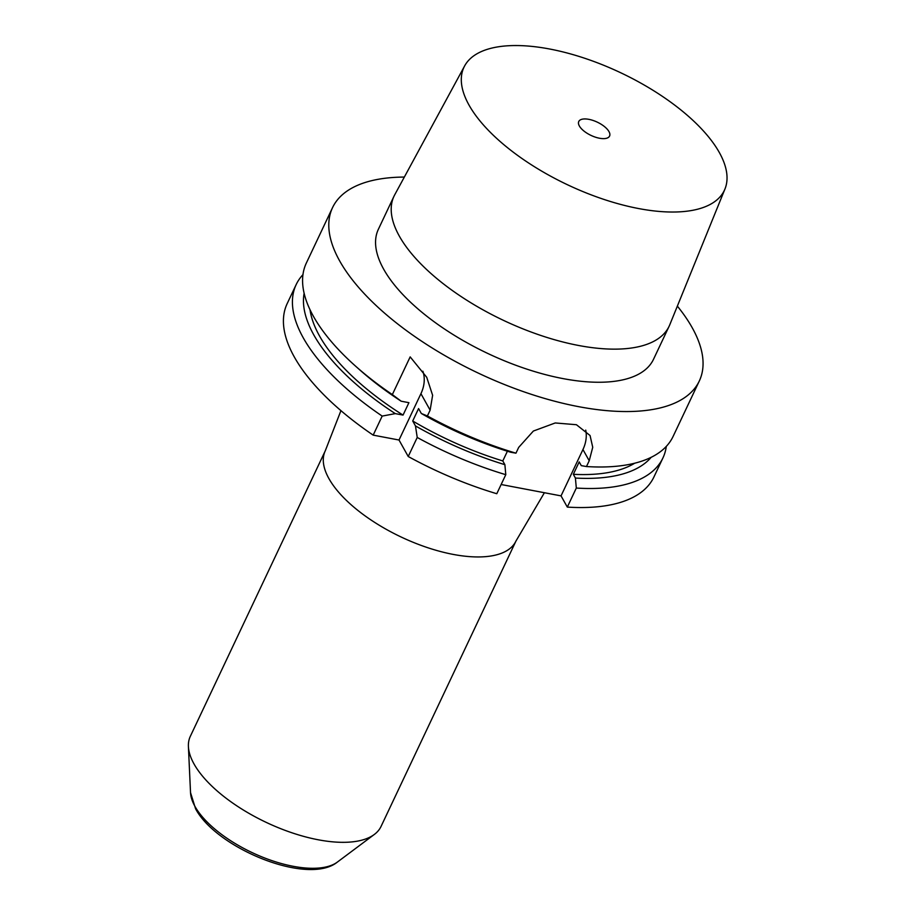 <?xml version="1.0" encoding="UTF-8"?>
<svg xmlns="http://www.w3.org/2000/svg" width="915" height="915" viewBox="0 0 915 915"><rect width="100%" height="100%" fill="white"/><g stroke="black" fill="none" stroke-linecap="round" stroke-linejoin="round"><path stroke-width="1.37" d="M304.123 293.28A193.191 83.174 25.3 0 0 395.303 413.626L382.184 416.085L373.183 435.128L399.02 440.024L408.227 456.505A202.833 87.325 -154.7 0 0 496.788 493.723L505.789 474.679A202.833 87.325 -154.7 0 1 417.229 437.462L408.227 456.505M666.303 446.383A202.833 87.325 -154.7 0 1 662.929 457.946L653.928 476.99A202.833 87.325 -154.7 0 1 567.311 507.093L561.044 495.884L501.134 484.515M373.183 435.128A202.833 87.325 -154.7 0 1 287.173 303.62L296.174 284.576A202.833 87.325 -154.7 0 1 302.957 274.637M579.355 125.973A17.042 7.331 -154.7 0 1 578.76 121.501A17.042 7.331 -154.7 0 1 593.057 120.448A17.042 7.331 -154.7 0 1 608.978 131.6A17.042 7.331 -154.7 0 1 609.573 136.072A17.042 7.331 -154.7 0 1 595.276 137.124A17.042 7.331 -154.7 0 1 579.355 125.973M464.637 65.914A144.021 62.003 -154.7 0 0 468.995 105.042A144.021 62.003 25.3 0 0 605.135 199.813A144.021 62.003 25.3 0 0 724.966 188.982A144.021 62.003 25.3 0 0 719.339 152.531A144.021 62.003 -154.7 0 0 586.378 58.823A144.021 62.003 -154.7 0 0 464.637 65.914L394.731 194.781A152.153 65.503 -154.7 0 0 394.022 196.176L378.375 229.276A152.153 65.503 -154.7 0 0 383.682 269.216A152.153 65.503 25.3 0 0 525.839 368.791A152.153 65.503 25.3 0 0 653.493 359.332L669.139 326.22A152.153 65.503 25.3 0 0 669.769 324.791L724.966 188.982M394.022 196.176A152.153 65.503 -154.7 0 0 399.329 236.116A152.153 65.503 25.3 0 0 541.486 335.679A152.153 65.503 25.3 0 0 669.139 326.22M677.352 306.113A202.833 87.325 -154.7 0 1 692.232 327.753A202.833 87.325 25.3 0 1 699.312 380.983A202.833 87.325 25.3 0 1 529.133 393.599A202.833 87.325 25.3 0 1 339.625 260.855A202.833 87.325 -154.7 0 1 332.545 207.625A202.833 87.325 -154.7 0 1 404.339 177.064M355.558 366.137A202.833 87.325 25.3 0 0 392.341 394.582L401.17 401.205A193.191 83.174 -154.7 0 1 359.789 369.9L355.558 366.137A202.833 87.325 25.3 0 1 313.422 316.316A202.833 87.325 -154.7 0 1 306.331 263.074L332.545 207.625M662.929 457.946A202.833 87.325 -154.7 0 1 576.313 488.05L575.409 478.053L573.328 474.313L579.195 461.903L581.277 465.632L586.469 466.547A202.833 87.325 25.3 0 0 673.097 436.444L699.312 380.983M392.341 394.582L410.172 356.884L426.722 377.289L432.623 395.291L430.13 410.16L427.397 415.959A202.833 87.325 25.3 0 0 515.957 453.177L510.753 452.262A193.191 83.174 -154.7 0 1 421.335 413.5L418.578 408.57L412.711 420.991L415.467 425.921A193.191 83.174 25.3 0 0 504.886 464.671L502.804 460.943A186.614 80.337 -154.7 0 1 412.711 420.991M427.397 415.959L421.335 413.5M401.17 401.205L408.913 402.68L403.046 415.09A186.614 80.337 -154.7 0 1 310.013 309.716M576.313 488.05L567.311 507.093M382.184 416.085A202.833 87.325 -154.7 0 1 296.174 284.576M585.726 430.107A40.569 31.35 -29.2 0 1 582.947 449.54L561.044 495.884M515.957 453.177L518.702 447.378L533.365 431.045L555.245 422.959L576.427 424.72L590.061 435.517L592.737 447.286L589.214 460.748L586.469 466.547M505.789 474.679L504.886 464.671M507.402 451.221L502.804 460.943M575.409 478.053A193.191 83.174 25.3 0 0 651.16 457.317M417.229 437.462L415.467 425.921M634.713 463.207A186.614 80.337 -154.7 0 1 573.328 474.313M395.303 413.626L403.046 415.09M422.879 371.227A40.569 31.35 -29.2 0 1 420.934 393.679L399.02 440.024M337.406 862.056C308.035 886.006 216.363 848.308 195.581 808.769L190.526 792.63A83.322 35.868 25.3 0 0 194.952 806.389A83.322 35.868 25.3 0 0 264.183 857.801A83.322 35.868 25.3 0 0 337.406 862.056L374.349 834.434A105.477 45.407 25.3 0 1 281.66 829.047A105.477 45.407 25.3 0 1 194.026 763.968A105.477 45.407 -154.7 0 1 188.41 746.549A105.477 45.407 -154.7 0 1 190.343 736.289L325.237 450.901L340.94 410.652M374.349 834.434A105.477 45.407 25.3 0 0 381.052 826.439L515.957 541.051A105.477 45.407 25.3 0 1 427.465 547.616A105.477 45.407 25.3 0 1 328.92 478.591A105.477 45.407 -154.7 0 1 325.237 450.901M582.947 449.54L589.214 460.748M420.934 393.679L430.13 410.16M544.402 492.728L515.957 541.051M190.526 792.63L188.41 746.549"/></g></svg>
